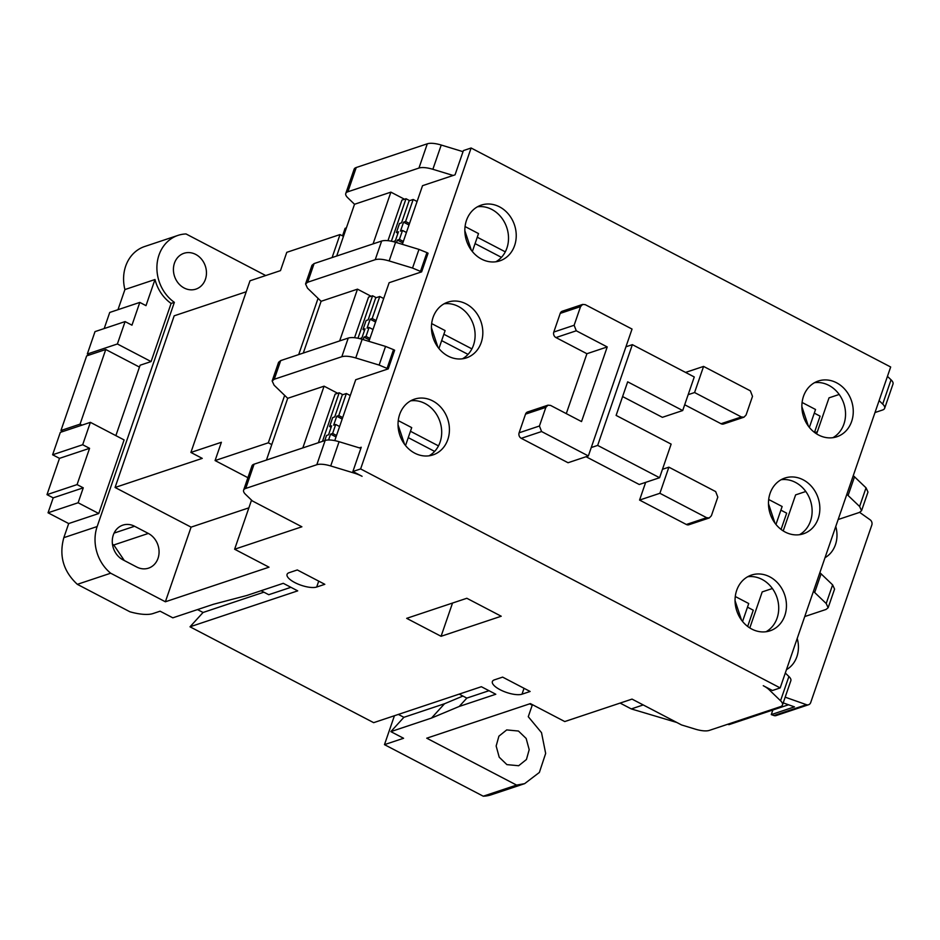 <?xml version="1.0" encoding="UTF-8"?>
<svg xmlns="http://www.w3.org/2000/svg" width="940" height="940" viewBox="0 0 940 940"><rect width="100%" height="100%" fill="white"/><g stroke="black" fill="none" stroke-linecap="round" stroke-linejoin="round"><path stroke-width="1.41" d="M462.445 358.798A29.375 25.251 71.5 0 0 475.017 332.69A29.375 25.251 71.5 0 0 458.403 306.464A29.375 25.251 71.5 0 0 444.091 303.796M448.145 356.131A29.375 25.251 -108.5 0 1 431.437 327.566A29.375 25.251 -108.5 0 1 447.839 302.151A29.375 25.251 -108.5 0 1 466.123 303.89A29.375 25.251 -108.5 0 1 482.831 332.454A29.375 25.251 -108.5 0 1 466.428 357.87A29.375 25.251 -108.5 0 1 448.145 356.131M766.065 631.727A29.375 25.251 71.5 0 0 778.625 605.618A29.375 25.251 71.5 0 0 762.023 579.393A29.375 25.251 71.5 0 0 747.711 576.737M751.753 629.06A29.375 25.251 -108.5 0 1 735.057 600.495A29.375 25.251 -108.5 0 1 751.448 575.08A29.375 25.251 -108.5 0 1 769.743 576.819A29.375 25.251 -108.5 0 1 786.451 605.384A29.375 25.251 -108.5 0 1 770.048 630.811A29.375 25.251 -108.5 0 1 751.753 629.06M832.887 437.688A29.375 25.251 71.5 0 0 845.448 411.579A29.375 25.251 71.5 0 0 828.833 385.353A29.375 25.251 71.5 0 0 814.522 382.686M818.576 435.02A29.375 25.251 -108.5 0 1 801.867 406.456A29.375 25.251 -108.5 0 1 818.27 381.029A29.375 25.251 -108.5 0 1 836.565 382.78A29.375 25.251 -108.5 0 1 853.261 411.344A29.375 25.251 -108.5 0 1 836.859 436.759A29.375 25.251 -108.5 0 1 818.576 435.02M799.47 534.707A29.375 25.251 71.5 0 0 812.031 508.599A29.375 25.251 71.5 0 0 795.428 482.373A29.375 25.251 71.5 0 0 781.116 479.706M785.159 532.04A29.375 25.251 -108.5 0 1 768.462 503.476A29.375 25.251 -108.5 0 1 784.865 478.061A29.375 25.251 -108.5 0 1 803.148 479.799A29.375 25.251 -108.5 0 1 819.856 508.364A29.375 25.251 -108.5 0 1 803.453 533.779A29.375 25.251 -108.5 0 1 785.159 532.04M495.862 261.767A29.375 25.251 71.5 0 0 508.423 235.67A29.375 25.251 71.5 0 0 491.82 209.444A29.375 25.251 71.5 0 0 477.508 206.776M481.55 259.111A29.375 25.251 -108.5 0 1 464.842 230.535A29.375 25.251 -108.5 0 1 481.245 205.12A29.375 25.251 -108.5 0 1 499.539 206.859A29.375 25.251 -108.5 0 1 516.236 235.435A29.375 25.251 -108.5 0 1 499.845 260.85A29.375 25.251 -108.5 0 1 481.55 259.111M429.039 455.818A29.375 25.251 71.5 0 0 441.6 429.709A29.375 25.251 71.5 0 0 424.998 403.483A29.375 25.251 71.5 0 0 410.686 400.828M414.728 453.151A29.375 25.251 -108.5 0 1 398.031 424.586A29.375 25.251 -108.5 0 1 414.423 399.171A29.375 25.251 -108.5 0 1 432.717 400.91A29.375 25.251 -108.5 0 1 449.426 429.474A29.375 25.251 -108.5 0 1 433.023 454.889A29.375 25.251 -108.5 0 1 414.728 453.151M184.158 288.004A18.882 16.239 -108.5 0 1 173.418 269.639A18.882 16.239 -108.5 0 1 183.958 253.295A18.882 16.239 -108.5 0 1 195.72 254.423A18.882 16.239 -108.5 0 1 206.459 272.788A18.882 16.239 -108.5 0 1 195.92 289.12A18.882 16.239 -108.5 0 1 184.158 288.004M316.686 587.03A16.779 5.699 19 0 1 294.808 582.565A16.779 5.699 19 0 1 287.064 574.387A16.779 5.699 19 0 1 289.179 572.672L297.31 569.957L324.817 584.316L316.686 587.03L318.719 581.131M522.005 694.19A16.779 5.699 19 0 1 500.115 689.725A16.779 5.699 19 0 1 492.372 681.547A16.779 5.699 19 0 1 494.487 679.832L502.618 677.117L530.125 691.476L522.005 694.19L524.027 688.292M506.895 764.62L499.211 757.205L496.156 746.008L498.905 736.173L506.707 729.922L518.457 731.038L526.153 738.452L529.197 749.65L526.447 759.485L518.657 765.736L506.895 764.62M368.927 341.349L389.125 282.717L421.637 271.86L412.543 268.053L389.148 260.932C383.12 259.17 378.479 258.759 375.224 259.687L307.674 282.235L305.559 283.951L307.509 288.169L321.104 301.294L357.482 289.156L371.1 296.264M421.637 271.86L428.064 253.201L426.936 252.613L418.97 249.394L412.543 268.053M334.757 440.613L355.708 379.737L388.232 368.891L379.137 365.072L355.743 357.952C349.715 356.201 345.074 355.79 341.819 356.718L274.269 379.255L272.154 380.97L274.104 385.2L287.699 398.313L271.766 444.585L268.323 442.799L284.656 395.376M388.232 368.891L394.647 350.232L393.519 349.645L385.553 346.413L379.137 365.072M834.567 589.074L832.617 584.856L819.856 572.66M783.208 530.912L795.616 494.887L805.792 491.491M781.07 529.432L786.674 513.17L780.882 510.15M846.846 494.299L859.607 506.484L861.557 510.714L859.442 512.429L838.151 519.526M861.557 510.714L867.984 492.055L866.034 487.825L853.273 475.64M749.803 627.943L762.211 591.906L772.386 588.511M747.664 626.451L753.269 610.189L747.476 607.17M813.441 591.319L826.201 603.515L828.152 607.734L826.037 609.449L804.746 616.558M318.402 442.716L335.122 394.142L339.187 392.791L322.467 441.365M438.487 445.889L410.451 431.26M337.695 393.284L324.077 386.176L287.699 398.313M302.821 447.922L324.077 386.176M354.556 337.695L368.539 297.122L372.593 295.771L357.976 338.224M443.856 334.24L471.892 348.869M357.482 289.156L339.657 340.926M814.486 432.4L820.08 416.15L814.287 413.13M387.973 240.675L401.944 200.103L406.01 198.739L391.381 241.204M373.062 243.895L390.887 192.136L404.517 199.245M477.262 237.209L505.297 251.85M788.519 704.777L728.958 724.658L727.678 724.27M83.261 487.825L77.08 484.594L47 494.64L53.192 497.859L83.261 487.825L78.126 502.759L48.046 512.793L53.192 497.859M82.685 444.738L89.57 448.321L59.49 458.356L52.617 454.772L82.685 444.738L90.393 422.342L60.325 432.377L52.617 454.772M643.218 704.941L631.292 708.925L620.106 703.085M676.8 722.472L631.292 708.925M305.559 283.951L311.986 265.291L314.101 263.576L381.652 241.028C384.906 240.1 389.536 240.511 395.576 242.273L418.97 249.394M303.279 353.064L321.104 301.294M272.154 380.97L278.581 362.311L280.696 360.596L348.247 338.059C351.49 337.131 356.131 337.542 362.159 339.293L385.553 346.413M251.532 500.127L234.624 549.23L301.881 526.788L252.367 500.938L245.563 494.381A16.779 5.699 -161 0 1 243.613 490.151L251.967 465.899A16.779 5.699 19 0 1 254.082 464.184L325.158 440.461A16.779 5.699 19 0 1 339.07 441.706L360.866 448.333M247.901 477.696L215.084 460.565L268.323 442.799M89.57 448.321L77.08 484.594M47 494.64L59.49 458.356M532.968 704.953L532.228 705.2L528.268 716.703L541.522 732.671L545.658 753.445L539.372 772.445L524.638 783.655L516.577 785.088L426.737 738.194L530.383 703.602L564.764 721.556L632.033 699.102L681.559 724.952L695.389 729.17A16.779 5.699 -161 0 0 709.312 730.404L780.388 706.68A16.779 5.699 -161 0 0 782.491 704.965A16.779 5.699 -161 0 0 780.541 700.746L769.049 689.655L769.32 688.867M332.102 257.572L340.022 234.565L343.464 236.363L336.696 256.033M298.697 354.591L318.061 298.356M340.022 234.565L286.782 252.331L280.484 270.626L250.005 280.79L190.902 452.446L221.382 442.282L215.084 460.565M234.624 549.23L269.016 567.184L165.381 601.776L191.079 527.14L115.068 487.472L202.253 458.379L190.902 452.446M78.126 502.759L98.759 513.522L124.104 439.932L90.393 422.342M89.23 355.026L87.302 354.016L117.383 343.981L125.09 321.586L131.964 325.181L139.802 302.41L145.994 305.641L154.994 279.521A37.765 32.477 71.5 0 0 171.104 303.432L174.358 302.339L97.161 526.541L63.826 537.668L68.691 523.557L48.046 512.793M68.691 523.557L98.759 513.522M124.327 560.534L113.787 544.977L112.483 544.295M125.09 321.586L95.011 331.62L87.302 354.016M139.802 302.41L109.733 312.456L104.187 328.565M489.012 690.7L466.839 698.103L459.19 694.108M290.918 587.312L268.746 594.715L261.097 590.72M80.065 424.14L105.762 349.504L86.668 355.884L60.959 430.508L80.065 424.14L81.992 425.15M62.898 431.519L60.959 430.508M115.867 435.631L140.107 365.225L151.082 361.571L171.104 303.432M105.762 349.504L139.472 367.094M532.228 705.2L529.643 703.849M266.443 460.06L271.766 444.585M441.072 636.298L406.679 618.344L466.839 598.275L501.22 616.229L441.072 636.298L452.528 603.045M402.344 244.329L422.53 185.685L455.042 174.84L463.397 150.588L471.116 148.003L360.619 468.931L352.888 471.504L362.076 476.298A16.779 5.699 -161 0 0 354.11 473.079L330.715 465.958A16.779 5.699 -161 0 0 316.804 464.724L245.728 488.436A16.779 5.699 -161 0 0 243.613 490.151M63.826 537.668C58.868 555.822 63.368 571.379 77.338 584.339L129.896 611.775A29.399 9.988 -161 0 0 152.973 613.561L160.094 611.188L172.819 617.827L213.462 604.267L246.691 595.525L283.269 583.317L297.71 590.861L190.009 626.804L203.064 612.481L197.518 609.59M190.009 626.804L373.662 722.66L481.362 686.717L495.803 694.249L459.225 706.457L431.495 718.066L390.852 731.625L403.895 717.314L398.349 714.412M466.839 698.103L459.225 706.457M462.903 696.058L444.538 703.743L431.495 718.066M782.491 704.965L790.846 680.713A16.779 5.699 -161 0 0 788.895 676.495L785.3 673.028M343.464 236.363L354.521 204.274L390.887 192.136M97.161 526.541A38.599 33.194 71.5 0 0 110.673 573.212L77.338 584.339M248.877 507.847L191.079 527.14M115.068 487.472L174.182 315.816L246.233 291.764M148.332 533.438A18.882 16.239 -108.5 0 1 159.072 551.803A18.882 16.239 -108.5 0 1 148.532 568.148A18.882 16.239 -108.5 0 1 136.77 567.032L123.011 559.852A18.882 16.239 -108.5 0 1 112.271 541.487A18.882 16.239 -108.5 0 1 122.811 525.143A18.882 16.239 -108.5 0 1 134.573 526.259L148.332 533.438L113.787 544.977M117.383 343.981L151.082 361.571M117.982 309.695L124.914 289.555L154.994 279.521M444.538 703.743L403.895 717.314M263.893 592.177L203.064 612.481M524.638 783.655L491.303 794.77A37.765 32.477 -108.5 0 1 483.254 796.204L516.577 785.088M816.613 433.892L829.021 397.855L839.197 394.459M884.646 408.301L893 384.049A16.779 5.699 -161 0 0 891.05 379.819L882.695 404.082A16.779 5.699 19 0 1 884.646 408.301A16.779 5.699 19 0 1 882.531 410.016L874.999 412.531M817.342 431.777L814.78 432.635M882.695 404.082L879.1 400.616M110.673 573.212L165.381 601.776M483.254 796.204L384.472 744.644L403.577 738.276L390.852 731.625M360.619 468.931L780.177 687.916L772.457 690.5L763.268 685.707A16.779 5.699 19 0 1 769.049 689.655M453.162 175.463L432.87 169.294L441.224 145.03A16.779 5.699 -161 0 0 427.301 143.797L356.237 167.52A16.779 5.699 -161 0 0 354.122 169.235L345.767 193.487A16.779 5.699 19 0 1 347.882 191.772L418.958 168.049A16.779 5.699 19 0 1 432.87 169.294M354.521 204.274L347.718 197.706A16.779 5.699 19 0 1 345.767 193.487M342.524 235.87L345.121 228.314L346.378 227.891M174.358 302.339A37.765 32.477 -108.5 0 1 156.957 265.597A37.765 32.477 -108.5 0 1 177.989 235.388A37.765 32.477 -108.5 0 1 186.038 233.954L265.726 275.549M124.914 289.555A37.765 32.477 -108.5 0 1 144.654 246.515L177.989 235.388M384.472 744.644L394.436 715.716M891.05 379.819L887.454 376.353M463.021 151.669L441.224 145.03M780.177 687.916L890.673 367L471.116 148.003M393.261 241.627L395.364 240.758L398.454 231.804L396.422 232.474L397.937 233.273M409.499 223.52L405.598 221.488L403.565 222.169L400.487 231.123L402.508 230.441L406.421 232.486M408.994 225.001L403.565 222.169M403.331 241.439L399.43 239.395L402.508 230.441M399.43 239.395L397.397 240.076L396.539 242.567M402.825 242.908L397.397 240.076M405.598 221.488L413.177 199.468L417.078 201.513M396.422 232.474L399.5 223.52L401.533 222.851L409.112 200.831L413.177 199.468M465.065 226.552L478.519 233.578L472.35 251.509M501.443 257.36L475.064 243.601M409.652 200.643L406.01 198.739M802.09 402.461L815.544 409.488L809.364 427.418M359.856 338.659L361.959 337.777L365.037 328.824L363.005 329.505L364.532 330.293M376.094 320.552L372.193 318.507L370.16 319.189L367.07 328.142L369.103 327.473L373.015 329.505M375.589 322.021L370.16 319.189M369.925 338.459L366.024 336.426L369.103 327.473M366.024 336.426L363.991 337.107L363.134 339.587M369.42 339.939L363.991 337.107M372.193 318.507L379.772 296.5L383.673 298.532M363.005 329.505L366.095 320.552L368.128 319.87L375.706 297.851L379.772 296.5M431.66 323.583L445.113 330.598L438.933 348.529M468.038 354.38L441.659 340.621M376.247 297.675L372.593 295.771M768.685 499.493L782.139 506.507L775.958 524.438M735.28 596.512L748.734 603.539L742.553 621.469M336.015 436.959L330.586 434.127L328.565 439.967M342.184 419.052L336.755 416.209L333.665 425.174L335.697 424.492L339.599 426.525M324.758 440.602L326.521 435.478L328.554 434.809L331.632 425.844L329.599 426.525L331.127 427.324M329.599 426.525L332.69 417.572L334.722 416.89L342.301 394.87L346.366 393.519L350.268 395.552M336.52 435.49L332.619 433.446L330.586 434.127M342.689 417.572L338.776 415.539L336.755 416.209M332.619 433.446L335.697 424.492M398.255 420.603L411.708 427.618L405.528 445.56M338.776 415.539L346.366 393.519M434.621 451.412L408.254 437.64M342.841 394.694L339.187 392.791M783.208 702.897L794.441 706.868L771.282 714.6L773.949 715.54A4.195 3.607 71.5 0 0 776.076 715.587L808.588 704.73A4.195 3.607 -108.5 0 1 806.461 704.695L785.182 697.175M797.214 638.436A28.118 24.17 -108.5 0 1 786.475 669.644M835.766 526.482A28.118 24.17 -108.5 0 1 825.014 557.69M859.63 512.359L870.123 519.797A4.195 3.607 -108.5 0 1 871.815 525.049L810.703 702.544A4.195 3.607 -108.5 0 1 808.588 704.73M772.856 710.005L771.282 714.6M688.162 394.671L694.578 392.532L703.578 366.412L750.343 390.829L752.505 396.351L746.078 415.01L743.963 417.196L723.647 423.975A4.195 3.607 -108.5 0 1 721.027 423.728L684.696 404.764M566.291 413.612L586.913 353.722L555.963 337.566A4.195 3.607 -108.5 0 1 553.801 332.043L560.228 313.384A4.195 3.607 -108.5 0 1 562.343 311.199L582.659 304.419L585.279 304.666L632.044 329.071L588.358 455.947L541.581 431.542L521.265 438.322A4.195 3.607 -108.5 0 1 519.115 432.799L525.53 414.14A4.195 3.607 -108.5 0 1 527.645 411.955L547.973 405.175L545.858 407.361L539.431 426.008L541.581 431.542M588.358 455.947L568.042 462.738L521.265 438.322M709.277 517.952L706.657 517.705L659.892 493.288L668.88 467.168L715.657 491.585L717.808 497.107L711.38 515.766L709.277 517.952L688.95 524.731A4.195 3.607 -108.5 0 1 686.341 524.485L639.564 500.068L645.663 482.349M682.698 410.545L694.261 376.964L632.361 344.651L597.664 445.407L659.575 477.72L671.136 444.127L616.111 415.41L627.673 381.828L682.698 410.545L662.383 417.325L622.597 396.562M659.575 477.72L639.247 484.5L586.043 456.723M352.888 471.504L361.242 447.252L359.362 447.875M625.946 346.789L632.361 344.651M597.664 445.407L591.248 447.546M547.973 405.175L550.582 405.422L581.531 421.578L607.228 346.942L576.279 330.786L574.129 325.264L580.556 306.605L582.659 304.419M607.228 346.942L586.913 353.722M694.578 392.532L741.355 416.949L743.963 417.196M703.578 366.412L685.566 372.416M639.564 500.068L659.892 493.288M668.88 467.168L662.465 469.307M426.936 252.613L420.509 271.272M393.519 349.645L387.104 368.292M848.115 495.392L854.542 476.733M814.71 592.423L821.125 573.764M866.034 487.825L859.607 506.484M314.101 263.576L307.674 282.235M381.652 241.028L375.224 259.687M389.148 260.932L395.576 242.273M355.743 357.952L362.159 339.293M341.819 356.718L348.247 338.059M274.269 379.255L280.696 360.596M832.617 584.856L826.201 603.515M325.158 440.461L316.804 464.724M245.728 488.436L254.082 464.184M330.715 465.958L339.07 441.706M354.38 472.291L354.11 473.079M788.895 676.495L780.541 700.746M114.081 533.097L134.573 526.259M418.958 168.049L427.301 143.797M347.882 191.772L356.237 167.52M773.949 715.54L806.461 704.695M519.115 432.799L539.431 426.008M545.858 407.361L525.53 414.14M576.279 330.786L555.963 337.566M553.801 332.043L574.129 325.264M580.556 306.605L560.228 313.384M721.027 423.728L741.355 416.949M686.341 524.485L706.657 517.705M828.152 607.734L834.579 589.074M464.842 230.735L471.351 250.216M801.867 406.644L808.377 426.126M431.437 327.755L437.934 347.236M768.462 503.664L774.959 523.157M735.057 600.695L741.554 620.177M398.031 424.786L404.529 444.268"/></g></svg>
